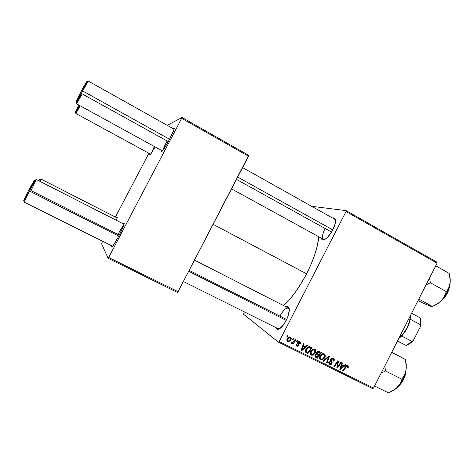 <?xml version="1.0" encoding="UTF-8"?>
<svg xmlns="http://www.w3.org/2000/svg" width="474" height="474" viewBox="0 0 474 474"><rect width="100%" height="100%" fill="white"/><g stroke="black" fill="none" stroke-linecap="round" stroke-linejoin="round"><path stroke-width="0.71" d="M325.063 228.474C321.822 235.507 321.71 239.174 324.708 239.489L323.517 239.346C321.822 237.776 322.338 234.15 325.063 228.474M332.819 229.789C330.544 234.067 328.109 237.142 325.514 239.009C323.167 240.496 321.757 240.2 321.277 238.12L321.899 239.471L322.634 239.897L324.737 239.471L327.421 237.409L331.604 231.958L334.68 225.428L335.545 221.625L335.296 218.97L334.762 218.2L332.588 218.052C334.632 217.365 335.628 218.407 335.574 221.174C335.42 223.592 334.502 226.465 332.819 229.789M286.172 320.442C284.276 324.044 282.291 326.663 280.205 328.304C277.912 329.928 276.472 329.691 275.88 327.599L276.727 329.069L277.533 329.377L279.696 328.66L283.659 324.577L286.172 320.442L288.109 315.927L289.306 309.99L289.181 308.556L288.174 306.832L286.154 306.879C288.168 306.103 289.217 307.122 289.306 309.931C289.235 312.899 288.192 316.401 286.172 320.442M279.405 328.838L278.185 328.749M213.104 224.315L306.589 273.794C313.764 259.527 317.829 247.179 318.777 236.745L317.183 246.314L314.635 255.018L311.057 264.32L306.589 273.794L213.104 224.315M167.091 140.938C164.822 145.305 163.423 148.439 162.902 150.341C163.423 148.439 164.822 145.305 167.091 140.938M169.633 139.143C166.315 145.358 163.803 149.405 162.096 151.283C161.427 151.917 161.255 151.644 161.575 150.471L161.634 151.615L162.754 150.531L168.371 141.501L173.52 130.919L174.242 128.116L173.271 128.721C174.077 127.808 174.396 127.808 174.231 128.727C173.78 130.634 172.246 134.106 169.633 139.143M154.346 146.502L151.23 153.38L154.346 146.502M155.146 146.94L150.252 154.601C149.778 155.051 149.683 154.802 149.968 153.849L149.95 154.814L150.851 153.896L155.146 146.94M118.761 236.105C115.893 241.509 113.736 245.005 112.302 246.593C111.627 247.256 111.443 246.99 111.746 245.805L111.911 246.913L113.126 245.591L118.761 236.105L123.601 225.63L124.117 223.118L123.181 223.793C123.975 222.863 124.301 222.857 124.152 223.781C123.619 226.074 121.818 230.186 118.761 236.105M278.439 342.181L372.712 388.609L373.542 388.04L279.18 341.523L346.038 211.54L437.075 263.165L373.542 388.04L437.075 263.165L437.022 262.217L346.115 210.622L437.022 262.217L437.075 263.165L346.038 211.54L346.115 210.622L311.661 206.314L346.115 210.622L346.038 211.54L279.18 341.523L373.542 388.04L372.712 388.609L278.439 342.181L279.18 341.523L278.439 342.181L243.476 314.155L278.439 342.181M243.654 313.267L244.365 311.892L243.654 313.267M297.109 340.456L296.523 341.268L297.133 341.57L297.708 340.753L297.109 340.456L296.523 341.268L297.133 341.57L297.708 340.753L297.109 340.456M293.062 338.448L292.476 339.26L293.086 339.562L293.667 338.744L293.062 338.448L292.476 339.26L293.086 339.562L293.667 338.744L293.062 338.448M314.849 349.178L312.953 349.16L310.903 350.902L310.061 353.557L310.908 355.062L313.018 355.216L315.032 353.48L315.891 350.896L314.849 349.178C312.976 348.787 311.542 349.557 310.559 351.495C309.789 352.881 309.901 354.066 310.897 355.056L313.284 355.097L315.441 352.78C316.164 351.412 316.034 350.245 315.044 349.291L314.849 349.178M307.039 345.398L305.481 346.719L303.449 345.712L304.118 343.94L303.52 343.644L301.156 350.162L301.885 350.523L307.679 345.718L307.039 345.398L305.481 346.719L303.449 345.712L304.118 343.94L303.52 343.644L301.156 350.162L301.885 350.523L307.679 345.718L307.039 345.398M319.186 351.435L318.084 351.305L317.065 351.88L316.431 352.923L316.662 354.102L315.755 354.422L314.943 355.654L315.198 356.969L317.373 358.172L321.443 352.561L319.186 351.435C318.101 351.074 317.236 351.435 316.591 352.526L316.662 354.102L315.121 355.204L315.198 356.969L317.373 358.172L321.443 352.561L319.186 351.435M328.642 356.14L323.084 360.992L323.712 361.301L328.476 357.141L326.55 362.705L327.137 362.995L329.383 356.507L328.642 356.14L323.084 360.992L323.712 361.301L328.476 357.141L326.55 362.705L327.137 362.995L329.383 356.507L328.642 356.14M348.266 367.463L348.236 365.887L347.519 365.472L346.577 365.626L342.672 370.668L343.253 370.952L346.737 366.301L347.638 366.432L347.318 367.777L347.934 367.984L348.266 367.463L347.72 367.089L348.266 367.463L347.963 365.661L345.611 366.592L342.672 370.668L343.253 370.952L346.091 367.018L347.418 366.26L347.318 367.777L347.934 367.984L348.266 367.463M340.871 362.225L337.488 366.953L338.507 361.046L337.897 360.744L333.868 366.319L334.454 366.609L337.849 361.863L336.818 367.777L337.423 368.073L341.452 362.509L340.871 362.225L337.488 366.953L338.507 361.046L337.897 360.744L333.868 366.319L334.454 366.609L337.849 361.863L336.818 367.777L337.423 368.073L341.452 362.509L340.871 362.225M345.428 364.488L343.911 365.792L341.95 364.82L342.601 363.084L342.027 362.794L339.704 369.199L340.403 369.548L346.044 364.796L345.428 364.488L343.911 365.792L341.95 364.82L342.601 363.084L342.027 362.794L339.704 369.199L340.403 369.548L346.044 364.796L345.428 364.488M333.21 358.314L331.729 358.178L330.651 359.043L330.319 360.56L331.474 363.078L330.971 363.682L330.005 363.623L329.394 362.948L329.572 361.852L328.956 361.626L328.642 362.883L329.311 364.139L330.959 364.453L332.096 363.285L332.102 362.029L331.042 360.056L331.474 359.067L333.098 359.174L333.578 359.95L333.275 361.004L333.892 361.218L334.259 359.523L333.21 358.314C332.126 357.84 331.237 358.143 330.55 359.221L331.409 363.238L329.845 363.534L329.572 361.852L328.956 361.626L329.62 364.322C330.609 364.761 331.403 364.482 332.007 363.487L332.025 361.84L331.042 360.056L331.16 359.452L332.997 359.102L333.583 360.039L333.275 361.004L333.892 361.218C334.526 360.08 334.383 359.162 333.471 358.457L333.21 358.314M324.228 353.847L322.35 353.829L320.311 355.565L319.476 357.68L319.672 358.954L320.311 359.707L322.409 359.855L324.406 358.125L325.265 355.678L324.945 354.481L324.228 353.847C322.367 353.456 320.951 354.226 319.968 356.158C319.203 357.538 319.31 358.723 320.306 359.701L322.67 359.736L324.814 357.432C325.537 356.057 325.401 354.902 324.423 353.954L324.228 353.847M300.403 343.893L300.469 342.293L299.627 341.612L298.614 341.511L297.53 342.743L298.294 345.279L297.269 345.54L297.008 344.314L296.368 344.094L296.238 345.297L297.553 346.287L298.786 345.724L299.1 344.711L298.223 342.85L298.821 342.115L299.811 342.53L299.728 343.763L300.403 343.893L299.852 343.49L300.403 343.893L299.977 341.795L297.684 342.269L297.565 343.229L298.419 344.888L297.346 345.582L297.008 344.314L296.368 344.094L296.813 346.002L298.94 345.475L298.306 342.512L299.55 342.281L299.728 343.763L300.403 343.893M310.357 347.045L309.089 346.725L307.756 347.175L306.459 348.337L305.499 350.102L305.706 352.235L307.946 353.515L312.04 347.88L309.368 346.737C307.774 346.891 306.589 347.75 305.825 349.326L305.837 352.378L307.946 353.515L312.04 347.88L310.357 347.045M290.396 337.02L289.134 336.943L287.677 337.968L286.752 339.929L287.244 341.239L288.838 341.529L290.319 340.439L291.22 338.466L290.396 337.02C288.933 336.724 287.831 337.34 287.096 338.857L287.54 341.428C289.039 341.742 290.165 341.102 290.912 339.514L290.396 337.02M295.379 339.597L293.234 342.293L292.334 342.779L291.783 342.447L291.32 343.235L291.901 343.443L292.997 342.868L292.369 343.721L292.979 344.017L295.983 339.899L295.379 339.597L294.153 341.233L291.184 343.028L291.51 343.395L292.997 342.868L292.369 343.721L292.979 344.017L295.983 339.899L295.379 339.597M287.499 335.681L286.906 336.493L287.522 336.795L288.103 335.977L287.499 335.681L286.906 336.493L287.522 336.795L288.103 335.977L287.499 335.681M108.125 258.306L177.418 292.434L178.052 291.676L108.676 257.483L181.678 118.328L248.536 156.242L178.052 291.676L248.755 155.365L182.004 117.481L248.755 155.365L248.536 156.242L181.678 118.328L182.004 117.481L167.245 125.343L182.004 117.481L181.678 118.328L108.676 257.483L178.052 291.676L177.418 292.434L108.125 258.306L108.676 257.483L108.125 258.306L101.555 243.6L108.125 258.306M101.928 242.741L102.692 241.29L101.928 242.741M115.407 217.08L148.919 153.28L115.407 217.08M116.515 217.649L117.025 217.104L117.315 217.359L116.314 220.292L117.297 217.465C117.404 216.808 117.143 216.873 116.515 217.649M116.012 220.137L116.847 218.947L116.012 220.137M118.014 234.464C120.509 229.766 122.446 226.596 123.833 224.96C122.446 226.596 120.509 229.766 118.014 234.464M283.677 305.617C291.753 298.105 299.39 287.493 306.589 273.794L301.44 282.99L295.859 291.492L290.1 298.904L283.677 305.617M334.822 219.302L335.568 220.238M279.927 316.117C283.185 310.245 286.029 307.555 288.447 308.047L289.247 308.971C287.149 306.613 284.039 308.995 279.927 316.117M336.836 367.652L337.423 368.073L336.836 367.652M337.34 361.514L337.849 361.863L337.34 361.514M336.291 362.966L336.83 363.345L336.291 362.966M333.933 366.23L334.454 366.609L333.933 366.23M337.292 364.666L337.885 365.087L337.292 364.666M336.996 366.598L337.488 366.953L336.996 366.598M342.838 365.264L342.323 365.703L342.838 365.264M339.745 369.074L340.403 369.548L339.745 369.074M341.422 364.453L341.95 364.82L341.422 364.453M341.79 365.33L343.235 366.343L340.468 368.754L339.988 368.411L340.468 368.754L341.09 367.178L340.569 366.811L341.09 367.178L341.671 365.561L341.156 365.199L343.235 366.343L341.79 365.33M347.424 367.634L347.934 367.984L347.424 367.634M346.53 365.65L347.495 366.307M345.564 366.657L346.091 367.018L345.564 366.657M342.732 370.585L343.253 370.952L342.732 370.585M347.027 365.454L346.986 365.958L347.027 365.454M332.701 358.131L332.878 359.019L332.701 358.131M333.358 360.844L333.892 361.218L333.358 360.844M331.664 358.202L332.813 359.002L331.664 358.202M330.633 359.079L331.16 359.452L330.633 359.079M330.39 359.6L331.042 360.056L330.39 359.6M330.283 360.151L331.551 361.052L330.283 360.151M330.283 360.252L332.025 361.84L330.633 360.844L330.816 361.508L330.283 360.252M331.468 363.096L332.007 363.487L331.468 363.096M329.045 363.902L329.62 364.322L329.045 363.902M329.033 361.65L329.495 361.988L329.033 361.65M326.586 362.592L327.137 362.995L326.586 362.592M327.931 356.756L328.476 357.141L327.931 356.756M326.805 357.74L327.368 358.137L326.805 357.74M323.179 360.91L323.712 361.301L323.179 360.91M324.275 357.046L324.814 357.432L324.275 357.046M321.959 359.221L322.67 359.736L321.959 359.221M320.691 358.99L319.701 359.019L320.691 358.99M319.986 359.428L320.525 359.831L319.986 359.428M319.571 358.143L320.667 358.972M324.246 357.112L322.444 359.043L320.91 359.126L320.519 356.513L319.986 356.128L320.519 356.513C321.265 354.985 322.361 354.327 323.825 354.534L322.676 353.723L323.955 354.611L324.246 357.112L323.499 358.231L322.444 359.043L321.277 359.251L320.175 357.971L321.111 355.613L322.835 354.439L324.334 354.996L324.246 357.112M322.788 353.8L323.955 354.611M319.95 351.815L319.565 352.348L319.95 351.815M318.101 354.368L317.722 354.89L318.101 354.368M316.354 356.774L316.051 357.195L317.373 358.172L314.991 356.673L316.051 357.195L316.354 356.774M315.091 356.839L315.927 357.461L315.091 356.839M317.941 351.424L320.377 352.923L319.002 354.819L317.758 354.197L316.632 352.449L317.165 352.834L318.682 352.117L317.716 351.435L319.275 352.372L317.847 351.376M316.425 354.125L318.522 355.47L317.254 357.224L315.921 356.543L315.725 355.47L315.192 355.079L315.725 355.47L316.484 354.777L315.874 354.333L317.568 354.996L316.377 354.131L318.522 355.47L316.425 354.125M319.275 352.372L317.941 351.43L320.377 352.923L319.002 354.819L317.1 353.687L317.699 352.241L319.275 352.372M317.254 357.224L315.648 356.258L315.791 355.352L316.484 354.777L318.522 355.47L317.254 357.224M299.817 343.573L300.362 343.976L299.817 343.573M298.513 341.541L299.444 342.216L298.513 341.541M297.767 342.121L298.306 342.512L297.767 342.121M297.589 342.495L298.229 342.963L297.589 342.495M297.524 342.886L298.584 343.674L297.524 342.886M298.383 345.06L298.94 345.475L298.383 345.06M296.92 345.285L296.6 345.362M296.469 345.7L297.032 346.127L296.469 345.7M299.284 341.505L299.408 342.175L299.284 341.505M304.61 346.287L304.065 346.737L304.61 346.287M301.209 350.013L301.885 350.523L301.209 350.013M302.916 345.315L303.449 345.712L302.916 345.315M303.526 346.346L304.788 347.27L301.95 349.711L301.452 349.344L301.95 349.711L302.584 348.112L302.045 347.715L302.584 348.112L303.164 346.464L302.637 346.079L304.788 347.27L303.526 346.346M310.589 347.164L310.203 347.697L310.589 347.164M306.974 352.141L306.666 352.561L307.946 353.515L305.552 352.01L306.666 352.561L306.974 352.141M305.641 352.152L306.524 352.816L305.641 352.152M308.604 346.796L310.962 348.242L307.827 352.561L305.327 350.961L306.269 351.661L306.4 349.658L305.86 349.261L306.4 349.658C307.288 347.845 308.556 347.246 310.203 347.869L308.604 346.796M306.192 351.56L306.281 349.907L307.715 348.04L309.036 347.519L310.962 348.242L308.912 346.938L310.962 348.242L307.827 352.561L306.192 351.56M314.902 352.395L315.441 352.78L314.902 352.395M312.573 354.576L313.284 355.097L312.573 354.576M311.329 354.374L310.304 354.392L311.329 354.374M310.565 354.765L311.128 355.186L310.565 354.765M310.061 353.432L311.252 354.315M314.866 352.46L313.059 354.398L311.513 354.481L311.116 351.856L310.577 351.465L311.116 351.856C311.862 350.322 312.97 349.658 314.44 349.871L313.29 349.054L314.576 349.954L314.866 352.46L313.628 354.048L311.691 354.558L310.766 353.32L311.708 350.95L313.444 349.776L314.955 350.339L314.866 352.46M313.462 349.172L314.576 349.954M290.361 339.106L290.912 339.514L290.361 339.106M287.54 340.658L286.853 340.693L287.54 340.658M287.084 341.079L287.54 341.428L287.084 341.079M290.278 339.289C289.75 340.445 288.944 340.972 287.854 340.883L287.694 339.159L287.155 338.75L287.694 339.159L290.106 337.577L289.211 336.919L290.195 337.63L290.278 339.289L288.962 340.77L288.032 340.948L287.528 340.557L287.694 339.159L289.187 337.624L290.438 337.891L290.278 339.289M292.541 339.159L293.086 339.562L292.541 339.159M292.446 343.614L292.979 344.017L292.446 343.614M296.588 341.173L297.133 341.57L296.588 341.173M286.977 336.392L287.522 336.795L286.977 336.392M341.558 367.747L340.468 368.754L341.671 365.561L343.235 366.343L341.558 367.747M303.064 348.698L301.95 349.711L303.164 346.464L304.788 347.27L303.064 348.698M88.087 81.35L86.884 81.664C86.789 81.178 85.03 84.129 81.599 90.522L82.606 90.943C86.351 83.963 88.265 80.74 88.348 81.279M174.118 129.195L88.354 81.107L82.606 90.943L169.579 139.249L82.606 90.943C78.654 98.491 76.61 102.763 76.468 103.765L162.422 150.933M237.693 177.08L332.772 229.884L237.693 177.08M331.545 232.064L236.485 179.391M168.306 141.613L82.221 93.911L76.61 103.67C76.213 103.605 78.21 99.368 82.606 90.943L81.599 90.522L75.976 102.218M83.347 89.278L86.742 82.115M86.837 81.516L81.599 90.522C77.576 98.237 75.751 102.129 76.124 102.2L76.065 102.254M76.361 101.898L81.279 93.26M80.242 105.832L75.899 113.387L79.567 105.465L75.804 113.446L150.613 154.198M79.377 105.358L76.142 111.135L75.378 112.131L75.763 111.1L78.743 105.009L75.473 112.119L75.84 113.215M24.358 202.084C23.878 202.25 25.602 198.582 29.518 191.093L28.57 190.56C24.98 197.421 23.41 200.78 23.854 200.644L24.269 201.823M286.189 320.406L188.67 271.27L286.189 320.406M124.046 224.238L36.291 179.498C35.615 180.067 33.358 183.936 29.518 191.093L118.784 236.064L29.518 191.093L24.215 202.185L112.622 246.237M28.878 192.106L23.706 200.609L28.57 190.56L29.518 191.093C33.82 183.088 36.077 179.285 36.291 179.676L30.988 190.578L119.282 235.104M189.156 270.34L286.64 319.5M36.018 179.747L34.798 180.096C34.584 179.741 32.51 183.231 28.57 190.56L34.78 179.936M34.792 180.12L29.945 190.104M117.173 217.987L41.013 179.071L39.603 181.187L41.013 179.184L40.047 181.418M39.52 180.114L39.703 179.61M39.709 179.45L38.785 180.772L39.721 179.551L40.835 179.237M449.008 288.068C447.403 293.264 445.127 297.168 442.183 299.775C445.542 296.487 447.817 292.582 449.008 288.068M435.079 305.244L438.361 303.301L441.632 300.374L445.969 294.609L449.02 288.038L450.27 281.278L449.216 273.427L435.736 265.801L449.216 273.427L450.158 278.712L450.075 283.736L448.73 288.097L446.407 291.664L443.309 298.336L439.659 302.199L434.978 305.238L432.418 306.488L430.57 306.204L421.973 302.72L418.038 300.581L424.076 303.644L430.611 306.08M418.809 299.064L432.418 306.488L418.809 299.064M425.895 285.141L430.374 282.747L446.407 291.664L430.374 282.747L429.533 277.989L430.374 282.747L425.895 285.141M450.211 279.31L450.075 283.736L450.264 279.867M428.235 305.226L432.418 306.488L438.888 302.898L441.632 300.374L438.563 303.034M449.364 286.93L448.007 291.64L445.495 296.197M443.913 298.211L442.206 299.941M434.557 305.457L438.888 302.898M447.663 289.969L446.407 291.664L444.624 296.185L441.632 300.374C446.176 295.355 448.991 289.81 450.075 283.736L449.548 286.029L447.663 289.969M401.638 357.562L391.779 352.194L405.46 359.559L391.643 352.46L405.46 359.559L406.277 365.104L406.028 370.502L406.088 363.149M405.584 372.576C405.021 376.492 403.107 380.486 399.849 384.562C402.829 381.102 404.737 377.103 405.584 372.576M402.805 358.024L405.46 359.559L406.313 367.836L405.412 372.973L401.946 379.247L385.498 370.97L384.775 365.958L385.498 370.97L401.946 379.247L400.329 383.442L397.508 387.282L393.414 390.452L388.532 392.893L374.579 386.002L388.532 392.893L395.589 388.97L400.423 383.768L403.972 377.357L406.028 370.502L406.283 364.322M381.108 373.168L385.498 370.97L381.108 373.168M396.797 387.969L393.065 390.659L397.508 387.282C401.881 382.619 404.725 377.031 406.028 370.502L404.488 375.248L401.946 379.247L400.329 383.442L396.779 387.981M405.863 371.355L405.477 373.927L403.824 378.797L401.164 383.223L399.072 385.54M407.539 344.942L410.751 342.892L413.535 340.172L420.379 326.704L420.823 323.825L420.711 320.015L420.888 321.84L420.379 326.704L420.325 317.953L420.521 324.72L410.206 319.215L409.068 323.653L407.154 328.162L404.618 332.393L401.662 336.013C406.123 331.136 408.973 325.537 410.206 319.215L410.502 315.388L410.206 319.215L420.521 324.72L420.379 326.704L413.535 340.172L412.024 341.44L401.662 336.013L398.681 338.632L401.662 336.013L412.024 341.44L410.123 343.182L406.307 345.528L397.449 341.049L406.307 345.528L413.535 340.172L411.71 342.056L407.966 344.734M398.847 338.294C405.661 332.078 409.506 324.524 410.377 315.637L410.336 316.436C409.204 325.117 405.377 332.398 398.847 338.294M397.502 340.948L406.307 345.528L397.502 340.948M420.325 317.953L411.586 313.261L420.325 317.953M278.896 329.098L183.355 281.485M335.497 219.681L242.623 167.606M289.146 308.402L194.464 260.137M332.997 359.102L331.687 358.19M329.756 363.469L328.642 362.657M315.797 356.448L314.908 355.796M317.331 353.936L316.377 353.249M299.55 342.281L298.531 341.535M297.139 345.451L296.179 344.728M306.388 351.779L305.327 350.991M287.7 340.782L286.746 340.054M290.195 337.63L289.229 336.913M231.549 188.877L323.517 239.346M76.521 103.403L76.124 102.2M449.577 286.154C448.594 292.274 445.661 297.299 440.784 301.227M398.545 386.168C403.001 381.937 405.489 376.729 406.022 370.55M410.336 316.436L410.46 317.159M398.824 338.347L399.398 338.081M410.123 343.182L410.751 342.892M420.711 323.144L420.823 323.825"/></g></svg>
